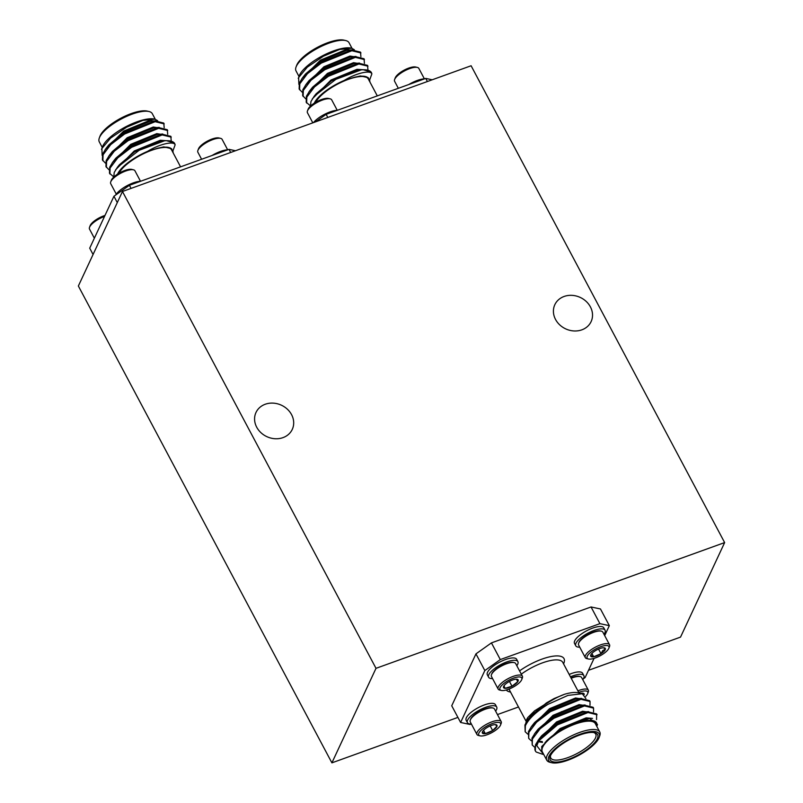 <?xml version="1.0" encoding="UTF-8"?>
<svg xmlns="http://www.w3.org/2000/svg" width="803" height="803" viewBox="0 0 803 803"><rect width="100%" height="100%" fill="white"/><g stroke="black" fill="none" stroke-linecap="round" stroke-linejoin="round"><path stroke-width="1.2" d="M582.868 693.912L582.587 693.19A8.251 2.71 -28 0 1 583.219 693.28A8.251 2.71 -28 0 1 584.142 693.912A8.251 2.71 -28 0 1 584.213 694.515M578.732 692.407A12.356 4.065 -28 0 1 587.766 692.015A12.356 4.065 -28 0 1 587.716 693.551A12.356 4.065 -28 0 1 585.758 696.311M577.899 690.841A13.721 4.517 -28 0 1 588.338 690.158A13.721 4.517 -28 0 1 588.378 690.229A13.721 4.517 -28 0 1 588.318 691.945L587.716 693.551M571.204 678.254A13.721 4.517 -28 0 1 580.147 676.578A13.721 4.517 -28 0 1 581.643 677.561A13.721 4.517 -28 0 1 581.683 677.642M569.176 674.43A16.582 5.45 -28 0 1 582.597 673.265A16.582 5.45 -28 0 1 582.647 673.356M570.441 676.819A16.582 5.45 -28 0 1 583.861 675.654A16.582 5.45 -28 0 1 583.911 675.745A16.582 5.45 -28 0 1 582.777 679.699M548.991 756.235A28.597 9.405 152 0 0 551.761 762.73A28.597 9.405 152 0 0 577.598 755.924A28.597 9.405 152 0 0 598.797 738.268A28.597 9.405 152 0 0 599.098 737.555A28.597 9.405 152 0 0 579.244 734.534A28.597 9.405 152 0 0 548.991 756.235M551.761 762.73L550.025 762.308A30.022 9.867 -28 0 1 546.753 760.16A30.022 9.867 -28 0 1 547.114 755.493A30.022 9.867 -28 0 1 574.135 734.655A30.022 9.867 -28 0 1 599.761 731.965A30.022 9.867 -28 0 1 599.721 735.879L599.098 737.555M550.487 755.693A26.88 8.833 -28 0 1 570.411 739.101A26.88 8.833 -28 0 1 594.692 732.707A26.88 8.833 -28 0 1 597.302 738.81A26.88 8.833 -28 0 1 568.855 759.216A26.88 8.833 -28 0 1 550.206 756.366A26.88 8.833 -28 0 1 550.487 755.693M550.577 755.493A25.445 8.371 152 0 0 550.788 758.012A25.445 8.371 152 0 0 572.509 755.733A25.445 8.371 152 0 0 595.424 738.067A25.445 8.371 152 0 0 595.726 734.113A25.445 8.371 152 0 0 593.758 732.537M577.046 705.857A31.447 10.339 -28 0 1 576.062 706.841M526.276 720.472A31.447 10.339 -28 0 1 526.597 719.699A31.447 10.339 -28 0 1 527.983 717.33L525.654 723.403M574.777 707.252A30.022 9.867 152 0 0 575.932 706.098M542.868 754.348L536.274 752.06A35.744 11.754 -28 0 1 535.36 750.915A35.744 11.754 -28 0 1 535.792 745.365A35.744 11.754 -28 0 1 538.793 740.808L536.775 745.756L543.772 754.549M596.78 726.344A31.447 10.339 152 0 0 579.415 722.148A31.447 10.339 152 0 0 546.231 741.209L566.627 726.253L589.623 718.424L597.492 724.527L596.8 726.384M599.761 731.965L595.324 723.623A30.022 9.867 152 0 0 569.698 726.303A30.022 9.867 152 0 0 542.677 747.151A30.022 9.867 152 0 0 542.316 751.809L546.753 760.16M527.732 734.103L525.172 731.744L525.373 725.761C528.645 718.815 536.193 711.669 548.007 704.321A35.744 11.754 152 0 0 528.454 719.257C532.62 714.138 538.09 709.27 544.876 704.663C552.374 699.724 558.988 696.241 564.72 694.214A31.447 10.339 -28 0 1 578.331 692.798L582.295 693.752L568.002 695.388L548.007 704.321M525.172 731.744L524.931 724.938L531.134 715.875L546.441 702.906L554.221 698.5L564.72 694.214M535.33 750.855L535.491 744.803L538.903 739.272L557.021 724.035L587.565 711.709L596.639 713.917L596.559 719.608M534.778 747.352L532.208 744.993L532.409 739.011L540.068 728.843L553.94 718.243L584.484 705.917L593.568 708.126L593.527 711.86M532.208 744.993L531.967 738.178L535.38 732.647L553.508 717.42L584.042 705.084L593.126 707.292L593.568 708.126M531.255 740.727L528.685 738.369L528.886 732.386L536.555 722.218L550.426 711.619L580.96 699.293L590.044 701.501L590.004 705.245M528.685 738.369L528.444 731.563L531.857 726.022L549.985 710.796L580.519 698.459L589.603 700.668L590.044 701.501M538.793 740.808L557.463 724.868L588.007 712.532L597.081 714.74M603.976 634.28A16.582 5.45 152 0 0 605.06 630.235L603.796 627.846A16.582 5.45 152 0 0 592.524 628.157A16.582 5.45 152 0 0 577.156 637.562A16.582 5.45 152 0 0 574.506 643.414L575.771 645.803A16.582 5.45 152 0 0 579.736 647.158M605.06 630.235A16.582 5.45 152 0 0 593.798 630.536A16.582 5.45 152 0 0 578.421 639.941A16.582 5.45 152 0 0 575.771 645.803M578.622 643.243L578.923 642.44A13.039 4.286 -28 0 1 597.322 630.977A13.039 4.286 -28 0 1 600.514 630.957L601.347 631.158A13.721 4.517 152 0 0 597.984 631.178A13.721 4.517 152 0 0 580.79 640.182A13.721 4.517 152 0 0 578.622 643.243A13.721 4.517 152 0 0 578.602 645.03L585.297 657.617A13.721 4.517 152 0 0 586.792 658.601L588.469 659.002A12.356 4.065 152 0 0 606.958 650.882A12.356 4.065 152 0 0 608.915 648.131A12.356 4.065 152 0 0 602.411 646.144A12.356 4.065 152 0 0 589.091 653.762A12.356 4.065 152 0 0 588.469 659.002M608.915 648.131L609.517 646.525A13.721 4.517 152 0 0 609.537 644.729L602.842 632.142A13.721 4.517 152 0 0 601.347 631.158M609.537 644.729A13.721 4.517 152 0 0 600.212 644.99A13.721 4.517 152 0 0 587.485 652.769A13.721 4.517 152 0 0 585.297 657.617M598.536 649.065L601.015 653.712A8.251 2.71 152 0 0 603.997 651.363A8.251 2.71 152 0 0 605.382 649.266L602.702 650.571L601.015 653.712L593.658 656.774L591.891 653.451M487.401 674.942A16.582 5.45 -28 0 1 487.351 674.851A16.582 5.45 -28 0 1 487.301 674.761A16.582 5.45 -28 0 1 499.566 662.184A16.582 5.45 -28 0 1 516.63 659.283A16.582 5.45 -28 0 1 516.68 659.373M492.58 678.595A16.582 5.45 -28 0 1 488.615 677.24A16.582 5.45 -28 0 1 488.575 677.15A16.582 5.45 -28 0 1 500.831 664.563A16.582 5.45 -28 0 1 517.905 661.662A16.582 5.45 -28 0 1 517.945 661.752A16.582 5.45 -28 0 1 516.811 665.707M514.181 662.595L513.348 662.395A13.039 4.286 152 0 0 501.463 665.557A13.039 4.286 152 0 0 491.767 673.868L491.466 674.681A13.721 4.517 -28 0 1 501.674 665.918A13.721 4.517 -28 0 1 514.181 662.595A13.721 4.517 -28 0 1 515.677 663.579A13.721 4.517 -28 0 1 515.717 663.659M501.303 690.439L499.637 690.038A13.721 4.517 -28 0 1 498.141 689.054A13.721 4.517 -28 0 1 498.101 688.984A13.721 4.517 -28 0 1 508.249 678.565A13.721 4.517 -28 0 1 522.372 676.166A13.721 4.517 -28 0 1 522.412 676.246A13.721 4.517 -28 0 1 522.351 677.963L521.749 679.569A12.356 4.065 -28 0 1 512.776 687.338A12.356 4.065 -28 0 1 501.303 690.439A12.356 4.065 -28 0 1 499.928 689.486A12.356 4.065 -28 0 1 509.162 680.061A12.356 4.065 -28 0 1 521.809 678.023A12.356 4.065 -28 0 1 521.749 679.569M491.486 676.538A13.721 4.517 -28 0 1 491.446 676.467A13.721 4.517 -28 0 1 491.406 676.387A13.721 4.517 -28 0 1 491.466 674.681M516.449 679.197L517.764 681.677A8.251 2.71 -28 0 1 512.003 686.224A8.251 2.71 -28 0 1 505.107 688.301A8.251 2.71 -28 0 1 503.551 687.589A8.251 2.71 -28 0 1 503.591 686.555A8.251 2.71 -28 0 1 503.963 685.842L505.107 688.301L512.003 686.224L509.453 681.436M495.622 711.127A16.582 5.45 152 0 0 496.706 707.082L495.441 704.703A16.582 5.45 152 0 0 484.179 705.004A16.582 5.45 152 0 0 468.801 714.419A16.582 5.45 152 0 0 466.152 720.271L467.426 722.66A16.582 5.45 152 0 0 471.381 724.015M496.706 707.082A16.582 5.45 152 0 0 485.444 707.393A16.582 5.45 152 0 0 470.066 716.798A16.582 5.45 152 0 0 467.426 722.66M470.267 720.1L470.568 719.287A13.039 4.286 -28 0 1 488.967 707.834A13.039 4.286 -28 0 1 492.159 707.814L492.992 708.015A13.721 4.517 152 0 0 489.629 708.035A13.721 4.517 152 0 0 472.445 717.039A13.721 4.517 152 0 0 470.267 720.1A13.721 4.517 152 0 0 470.247 721.887L476.942 734.474A13.721 4.517 152 0 0 478.437 735.458L480.114 735.859A12.356 4.065 152 0 0 498.603 727.739A12.356 4.065 152 0 0 500.56 724.989A12.356 4.065 152 0 0 494.056 723.001A12.356 4.065 152 0 0 480.736 730.61A12.356 4.065 152 0 0 480.114 735.859M500.56 724.989L501.162 723.383A13.721 4.517 152 0 0 501.182 721.586A13.721 4.517 152 0 0 491.858 721.847A13.721 4.517 152 0 0 479.13 729.626A13.721 4.517 152 0 0 476.942 734.474M495.27 724.617L497.027 726.123A8.251 2.71 152 0 0 496.063 724.707A8.251 2.71 152 0 0 494.036 724.728A8.251 2.71 152 0 0 486.688 727.779A8.251 2.71 152 0 0 483.697 730.138A8.251 2.71 152 0 0 482.392 731.975A8.251 2.71 152 0 0 482.312 732.236L482.442 731.864M104.982 215.455A12.356 4.065 152 0 0 92.094 222.943A12.356 4.065 152 0 0 90.137 225.693L89.534 227.309A13.721 4.517 152 0 0 89.514 229.096L94.363 238.21M104.52 216.429A13.721 4.517 152 0 0 91.703 224.248A13.721 4.517 152 0 0 89.534 227.309M99.331 137.945L99.953 136.269A28.597 9.405 -28 0 1 100.255 135.556A28.597 9.405 -28 0 1 121.454 117.9A28.597 9.405 -28 0 1 147.29 111.105L149.027 111.517A30.022 9.867 152 0 0 121.905 118.663A30.022 9.867 152 0 0 99.642 137.203A30.022 9.867 152 0 0 99.331 137.945A30.022 9.867 152 0 0 99.281 141.86L102.252 147.451M173.167 151.998L173.016 152.64A31.447 10.339 152 0 0 173.167 151.998L171.19 148.595C168.771 146.738 164.183 146.648 157.438 148.304L147.501 151.396A31.447 10.339 152 0 0 117.67 173.89A31.447 10.339 152 0 0 117.559 174.121M113.805 177.021L114.207 172.515L117.368 167.325L139.16 150.271L164.414 140.836A35.744 11.754 -28 0 1 174.713 143.647A35.744 11.754 -28 0 1 175.124 144.861C174.1 140.997 160.55 143.456 147.501 151.396M157.619 120.691L154.939 119.175L142.864 120.4L126.703 127.155L110.593 138.096L101.901 148.515L102.142 155.36M101.529 149.398L102.503 146.778A31.447 10.339 -28 0 1 102.834 145.995A31.447 10.339 -28 0 1 126.151 126.573A31.447 10.339 -28 0 1 154.577 119.095A31.447 10.339 -28 0 1 154.758 119.135M171.22 140.886L170.818 136.319L161.744 134.111L131.2 146.437L113.072 161.674L109.67 167.205L109.469 173.187L113.755 176.891M171.26 137.142L162.176 134.934L131.642 147.27L117.77 157.87L110.101 168.038L109.901 174.02M172.996 150.703L175.124 144.861M164.183 127.647L163.772 123.07L154.698 120.862L124.154 133.198L106.036 148.425L102.623 153.965L102.423 159.938L105.424 163.129M164.213 123.903L155.14 121.695L124.595 134.021L110.724 144.62L103.065 154.788L102.864 160.771M167.707 134.262L167.295 129.695L158.221 127.486L127.677 139.822L109.559 155.049L106.147 160.58L105.946 166.562L108.947 169.754M167.737 130.528L158.663 128.319L128.119 140.645L114.247 151.245L106.588 161.413L106.387 167.395M115.692 195.019A16.582 5.45 -28 0 1 140.625 181.247M110.754 183.746A13.721 4.517 -28 0 1 110.714 183.676A13.721 4.517 -28 0 1 110.673 183.596A13.721 4.517 -28 0 1 110.734 181.89A13.721 4.517 -28 0 1 120.711 173.247A13.721 4.517 -28 0 1 133.449 169.804A13.721 4.517 -28 0 1 134.944 170.788A13.721 4.517 -28 0 1 134.984 170.858M110.734 181.89L111.336 180.273A12.356 4.065 -28 0 1 120.32 172.504A12.356 4.065 -28 0 1 131.782 169.403L133.449 169.804M227.671 149.81L222.11 139.351A13.721 4.517 152 0 0 220.614 138.367A13.721 4.517 152 0 0 200.057 147.391A13.721 4.517 152 0 0 197.889 150.452A13.721 4.517 152 0 0 197.869 152.239L201.603 159.255M220.614 138.367L218.938 137.965A12.356 4.065 152 0 0 200.449 146.086A12.356 4.065 152 0 0 198.492 148.836L197.889 150.452M296.056 66.99L296.688 65.314A28.597 9.405 -28 0 1 296.99 64.601A28.597 9.405 -28 0 1 318.189 46.945A28.597 9.405 -28 0 1 344.015 40.15L345.762 40.572A30.022 9.867 152 0 0 318.63 47.708A30.022 9.867 152 0 0 296.377 66.247A30.022 9.867 152 0 0 296.056 66.99A30.022 9.867 152 0 0 296.016 70.905L298.987 76.496M369.892 81.053L369.751 81.685A31.447 10.339 152 0 0 369.892 81.053L367.925 77.64C365.495 75.793 360.918 75.693 354.173 77.349L344.226 80.441A31.447 10.339 152 0 0 314.395 102.935A31.447 10.339 152 0 0 314.294 103.165M310.53 106.066L310.932 101.559L314.093 96.37L335.885 79.316L361.149 69.891A35.744 11.754 -28 0 1 371.448 72.702A35.744 11.754 -28 0 1 371.859 73.916C370.835 70.042 357.285 72.501 344.226 80.441M354.354 49.746L351.674 48.23L339.589 49.455L323.438 56.2L307.318 67.141L298.626 77.56L298.877 84.405M298.254 78.453L299.238 75.823A31.447 10.339 -28 0 1 299.569 75.04A31.447 10.339 -28 0 1 322.886 55.618A31.447 10.339 -28 0 1 351.302 48.14A31.447 10.339 -28 0 1 351.483 48.19M367.955 69.941L367.543 65.364L358.469 63.156L327.925 75.492L309.807 90.719L306.395 96.26L306.194 102.232L310.49 105.936M367.985 66.197L358.911 63.989L328.367 76.315L314.495 86.915L306.836 97.083L306.636 103.065M369.731 79.748L371.859 73.916M360.908 56.692L360.507 52.125L351.423 49.916L320.889 62.243L302.761 77.479L299.348 83.01L299.148 88.992L302.159 92.174M360.948 52.948L351.865 50.74L321.33 63.076L307.459 73.665L299.79 83.833L299.589 89.816M364.432 63.317L364.03 58.739L354.946 56.531L324.402 68.867L306.284 84.094L302.872 89.635L302.671 95.617L305.682 98.799M364.462 59.573L355.388 57.364L324.844 69.69L310.972 80.29L303.313 90.458L303.112 96.44M313.441 122.618A16.582 5.45 -28 0 1 337.36 110.292M307.479 112.791A13.721 4.517 -28 0 1 307.439 112.721A13.721 4.517 -28 0 1 307.408 112.651A13.721 4.517 -28 0 1 307.459 110.934A13.721 4.517 -28 0 1 317.446 102.292A13.721 4.517 -28 0 1 330.184 98.849A13.721 4.517 -28 0 1 331.679 99.833A13.721 4.517 -28 0 1 331.719 99.913M307.459 110.934L308.061 109.318A12.356 4.065 -28 0 1 317.044 101.549A12.356 4.065 -28 0 1 328.507 98.448L330.184 98.849M424.396 78.865L418.835 68.406A13.721 4.517 152 0 0 417.339 67.422A13.721 4.517 152 0 0 396.792 76.446A13.721 4.517 152 0 0 394.624 79.497A13.721 4.517 152 0 0 394.604 81.284L398.328 88.3M417.339 67.422L415.673 67.02A12.356 4.065 152 0 0 397.174 75.141A12.356 4.065 152 0 0 395.227 77.891L394.624 79.497M291.569 414.639A20.015 17.325 -155 0 1 292.272 429.394A20.015 17.325 -155 0 1 274.987 438.729A20.015 17.325 -155 0 1 256.709 427.216A20.015 17.325 -155 0 1 255.996 412.471A20.015 17.325 -155 0 1 273.291 403.136A20.015 17.325 -155 0 1 291.569 414.639M590.396 306.866A20.015 17.325 -155 0 1 591.108 321.622A20.015 17.325 -155 0 1 573.814 330.946A20.015 17.325 -155 0 1 555.535 319.443A20.015 17.325 -155 0 1 554.833 304.688A20.015 17.325 -155 0 1 572.117 295.363A20.015 17.325 -155 0 1 590.396 306.866M588.509 670.304L680.532 637.11L724.637 542.587L376.005 668.327L122.468 191.495L471.1 65.756L724.637 542.587M457.911 717.4L331.9 762.85L376.005 668.327M604.689 635.625L609.336 625.647L599.921 623.65L500.309 659.574L484.831 670.555L475.958 653.873L451.728 705.777L460.611 722.469L470.026 724.467L471.261 724.025M475.958 653.873L491.436 642.892L500.309 659.574M599.921 623.65L591.048 606.968L491.436 642.892M591.048 606.968L600.463 608.965L609.336 625.647M331.9 762.85L78.363 286.009L122.468 191.495M424.516 78.855A16.582 5.45 152 0 0 408.807 84.526M315.529 121.865L326.138 114.337L425.751 78.413L432.215 79.778M371.448 72.702L371.066 71.989L363.016 69.68L361.149 69.891M352.005 48.321L349.034 42.72A30.022 9.867 152 0 0 345.762 40.572M315.75 102.272A30.022 9.867 -28 0 1 342.881 81.555A30.022 9.867 -28 0 1 368.296 78.965L377.3 95.888M326.138 114.337L327.795 117.439M427.397 81.515L425.751 78.413M349.988 50.107L346.916 50.268L320.869 60.978L305.562 73.956L302.761 77.479M355.98 56.441L350.439 56.893L324.382 67.603L309.075 80.571L306.284 84.094M359.503 63.056L353.952 63.517L327.905 74.227L312.598 87.196L309.807 90.719M363.016 69.68L357.476 70.132L331.428 80.842L316.121 93.821L314.093 96.37M353.711 50.589L346.474 49.445L320.427 60.155L301.878 78.644M357.235 57.214L349.998 56.059L323.95 66.769L305.401 85.269M360.758 63.838L353.521 62.684L327.463 73.394L308.914 91.893M363.217 69.761L357.034 69.309L330.987 80.019L312.327 98.859M368.718 78.553L368.276 77.72L360.557 75.934L354.173 77.349M227.791 149.81A16.582 5.45 152 0 0 212.082 155.471M93.068 254.491L89.705 248.177L113.936 196.263L129.413 185.292L229.026 149.368L235.48 150.733M174.713 143.647L174.341 142.944L166.291 140.635L164.414 140.836M155.28 119.266L152.299 113.675A30.022 9.867 152 0 0 149.027 111.517M119.015 173.227A30.022 9.867 -28 0 1 146.146 152.5A30.022 9.867 -28 0 1 171.571 149.91L180.565 166.833M129.413 185.292L131.06 188.394M230.672 152.47L229.026 149.368M117.288 202.587L113.936 196.263M153.263 121.062L150.181 121.223L124.134 131.933L108.827 144.901L106.036 148.425M159.245 127.386L153.704 127.838L127.657 138.548L112.35 151.526L109.559 155.049M162.768 134.011L157.227 134.462L131.18 145.172L115.873 158.151L113.072 161.674M166.291 140.635L160.751 141.087L134.703 151.797L119.396 164.776L117.368 167.325M156.976 121.544L149.739 120.39L123.692 131.1L105.143 149.599M160.5 128.169L153.263 127.015L127.215 137.725L108.666 156.224M164.023 134.794L156.786 133.639L130.738 144.349L112.189 162.838M166.492 140.716L160.309 140.264L134.262 150.974L115.602 169.804M171.983 149.499L171.541 148.675L163.832 146.879L157.438 148.304M485.303 733.631L482.312 732.236A8.251 2.71 152 0 0 485.303 733.631A8.251 2.71 152 0 0 492.661 730.569L485.303 733.631L483.536 730.308M490.181 725.922L492.661 730.569A8.251 2.71 152 0 0 497.027 726.123L492.661 730.569M501.182 721.586L494.487 708.999A13.721 4.517 152 0 0 492.992 708.015M517.764 681.677L516.63 679.208A8.251 2.71 -28 0 1 517.252 679.288A8.251 2.71 -28 0 1 517.764 681.677L512.003 686.224M503.963 685.842A8.251 2.71 -28 0 1 509.724 681.285A8.251 2.71 -28 0 1 516.63 679.208M583.359 678.806L585.116 677.561L594.069 658.37M484.831 670.555L460.611 722.469M497.448 714.58L518.477 706.991M603.625 647.77L605.382 649.266A8.251 2.71 152 0 0 604.408 647.85A8.251 2.71 152 0 0 602.391 647.87A8.251 2.71 152 0 0 595.033 650.922A8.251 2.71 152 0 0 590.747 655.118A8.251 2.71 152 0 0 590.667 655.378L590.797 655.007M593.658 656.774L590.667 655.378A8.251 2.71 152 0 0 593.658 656.774A8.251 2.71 152 0 0 601.015 653.712M543.209 753.505L541.814 752.07L542.186 747.322L546.231 741.209M527.983 717.33L534.577 710.836L554.221 698.5M585.899 698.5L582.295 693.752M541.724 751.879L541.744 746.499L560.082 728.572L586.13 717.862L592.494 718.394M538.01 740.436L556.559 721.947L582.617 711.237L589.854 712.391M542.246 741.57L538.602 741.149M534.497 733.822L553.046 715.322L579.093 704.612L586.331 705.767M530.974 727.197L549.523 708.698L575.57 697.988L582.807 699.142M527.451 720.572L534.577 710.836M545.036 742.594L560.524 729.395L586.571 718.685L589.613 718.424M538.903 739.272L541.694 735.749L557.001 722.77L583.048 712.06L588.599 711.609M542.497 742.404L538.301 741.761M535.38 732.647L538.171 729.124L553.488 716.146L579.535 705.435L585.076 704.984M531.857 726.022L534.657 722.499L549.965 709.531L576.012 698.821L581.553 698.369M580.147 676.578L579.314 676.377A13.039 4.286 152 0 0 571.013 677.893M580.72 693.38A8.251 2.71 -28 0 1 582.587 693.19M582.416 693.19L582.787 693.892M579.033 692.969L562.752 662.345A30.022 9.867 152 0 0 521.308 674.159M519.561 670.876A32.883 10.81 -28 0 1 552.323 656.322A32.883 10.81 -28 0 1 563.616 663.73A32.883 10.81 -28 0 1 563.555 663.86M509.333 688.944A30.022 9.867 152 0 0 509.734 690.54L526.025 721.174M510.537 692.045A32.883 10.81 -28 0 1 506.261 689.998M588.338 690.158L581.643 677.561M582.597 673.265L583.861 675.654M561.438 711.659L561.97 712.642M487.351 674.851L488.615 677.24M498.141 689.054L491.446 676.467M134.944 170.788L140.505 181.247M331.679 99.833L337.24 110.292M307.439 112.721L312.819 122.839M352.457 49.816L347.98 50.157M110.714 183.676L116.274 194.135M155.722 120.771L151.255 121.112M522.372 676.166L515.677 663.579M516.63 659.283L517.905 661.662"/></g></svg>
